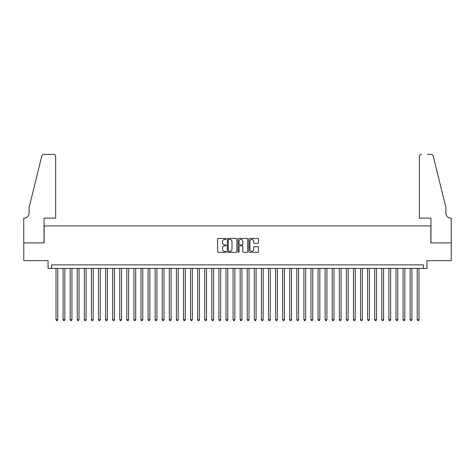 <?xml version="1.0" encoding="UTF-8"?>
<svg xmlns="http://www.w3.org/2000/svg" width="475" height="475" viewBox="0 0 475 475"><rect width="100%" height="100%" fill="white"/><g stroke="black" fill="none" stroke-linecap="round" stroke-linejoin="round"><path stroke-width="0.71" d="M226.171 238.931A0.487 0.487 0 0 0 225.684 238.444L218.298 238.444A0.695 0.695 0 0 0 217.598 239.139L217.598 251.655A0.695 0.695 0 0 0 218.298 252.35L225.684 252.35A0.487 0.487 0 0 0 226.171 251.863A0.487 0.487 0 0 0 225.684 251.376L224.728 251.376A2.227 2.227 0 0 1 222.502 249.149L222.502 248.11A2.227 2.227 0 0 1 224.728 245.884L225.684 245.884A0.487 0.487 0 0 0 226.171 245.397A0.487 0.487 0 0 0 225.684 244.91L224.728 244.91A2.227 2.227 0 0 1 222.502 242.683L222.502 241.644A2.227 2.227 0 0 1 224.728 239.418L225.684 239.418A0.487 0.487 0 0 0 226.171 238.931M257.818 243.348A0.695 0.695 0 0 0 258.513 242.654L258.513 239.139A0.695 0.695 0 0 0 257.818 238.444L249.612 238.444A0.695 0.695 0 0 0 248.918 239.139L248.918 251.655A0.695 0.695 0 0 0 249.612 252.35L257.818 252.35A0.695 0.695 0 0 0 258.513 251.655L258.513 247.416A0.695 0.695 0 0 0 257.818 246.715L254.309 246.715A0.695 0.695 0 0 0 253.608 247.416L253.608 249.518A1.858 1.858 0 0 1 251.75 251.376A1.858 1.858 0 0 1 249.892 249.518L249.892 241.276A1.858 1.858 0 0 1 251.75 239.418A1.858 1.858 0 0 1 253.608 241.276L253.608 242.654A0.695 0.695 0 0 0 254.309 243.348L257.818 243.348M423.415 268.417L426.96 268.417L426.96 260.627L451.214 260.627L451.214 242.921L430.855 242.921L430.855 225.922L44.145 225.922L44.145 242.921L23.786 242.921L23.786 260.627L48.04 260.627L48.04 268.417L423.415 268.417L423.415 264.872L51.585 264.872L51.585 268.417M236.894 239.139A0.695 0.695 0 0 0 236.194 238.444L227.994 238.444A0.695 0.695 0 0 0 227.299 239.139L227.299 251.655A0.695 0.695 0 0 0 227.994 252.35L236.194 252.35A0.695 0.695 0 0 0 236.894 251.655L236.894 239.139M238.806 238.444L247.006 238.444A0.695 0.695 0 0 1 247.701 239.139L247.701 251.655A0.695 0.695 0 0 1 247.006 252.35L243.497 252.35A0.695 0.695 0 0 1 242.802 251.655L242.802 246.578A0.695 0.695 0 0 0 242.107 245.884L239.774 245.884A0.695 0.695 0 0 0 239.079 246.578L239.079 251.863A0.487 0.487 0 0 1 238.592 252.35A0.487 0.487 0 0 1 238.106 251.863L238.106 239.139A0.695 0.695 0 0 1 238.806 238.444M228.76 239.418A0.487 0.487 0 0 0 228.273 239.905L228.273 250.889A0.487 0.487 0 0 0 228.76 251.376L229.763 251.376A2.227 2.227 0 0 0 231.99 249.149L231.99 241.644A2.227 2.227 0 0 0 229.763 239.418L228.76 239.418M242.802 241.312A1.858 1.858 0 0 0 240.944 239.453A1.858 1.858 0 0 0 239.079 241.312L239.079 244.215A0.695 0.695 0 0 0 239.774 244.91L242.107 244.91A0.695 0.695 0 0 0 242.802 244.215L242.802 241.312M56.008 268.417L56.008 319.693L57.784 319.693L57.784 268.417M57.784 319.693L57.249 320.613L56.543 320.613L56.008 319.693M55.658 218.132L55.658 156.513A2.126 2.126 0 0 0 53.532 154.387L43.866 154.387A2.126 2.126 0 0 0 41.8 156.002L29.1 207.504L29.1 213.174A4.958 4.958 0 0 1 24.142 218.132L23.75 218.132L23.75 242.921L44.038 242.921L44.038 218.132L55.658 218.132L55.658 156.513C55.522 155.23 54.815 154.523 53.532 154.387L47.654 154.387M41.8 156.002C42.34 154.838 42.34 154.838 41.8 156.002C42.34 154.838 42.34 154.838 41.8 156.002M29.1 213.174A4.958 4.958 0 0 1 24.142 218.132M419.342 218.132L419.342 156.513L419.342 218.132L430.962 218.132L430.962 242.921L451.25 242.921L451.25 218.132L450.858 218.132A4.958 4.958 0 0 1 445.9 213.174A4.958 4.958 0 0 0 450.858 218.132M442.005 191.716L433.2 156.002L445.9 207.504L445.9 213.174M427.346 154.387L431.134 154.387A2.126 2.126 0 0 1 433.2 156.002C432.66 154.838 432.66 154.838 433.2 156.002C432.66 154.838 432.66 154.838 433.2 156.002M421.468 154.387A2.126 2.126 0 0 0 419.342 156.513C419.478 155.23 420.185 154.523 421.468 154.387M63.092 268.417L63.092 319.693L64.861 319.693L64.861 268.417M64.861 319.693L64.333 320.613L63.626 320.613L63.092 319.693M70.175 268.417L70.175 319.693L71.945 319.693L71.945 268.417M71.945 319.693L71.416 320.613L70.71 320.613L70.175 319.693M77.259 268.417L77.259 319.693L79.028 319.693L79.028 268.417M79.028 319.693L78.5 320.613L77.787 320.613L77.259 319.693M84.342 268.417L84.342 319.693L86.112 319.693L86.112 268.417M86.112 319.693L85.583 320.613L84.871 320.613L84.342 319.693M91.426 268.417L91.426 319.693L93.195 319.693L93.195 268.417M93.195 319.693L92.661 320.613L91.954 320.613L91.426 319.693M98.503 268.417L98.503 319.693L100.278 319.693L100.278 268.417M100.278 319.693L99.744 320.613L99.038 320.613L98.503 319.693M105.587 268.417L105.587 319.693L107.362 319.693L107.362 268.417M107.362 319.693L106.827 320.613L106.121 320.613L105.587 319.693M112.67 268.417L112.67 319.693L114.439 319.693L114.439 268.417M114.439 319.693L113.911 320.613L113.204 320.613L112.67 319.693M119.753 268.417L119.753 319.693L121.523 319.693L121.523 268.417M121.523 319.693L120.994 320.613L120.282 320.613L119.753 319.693M126.837 268.417L126.837 319.693L128.606 319.693L128.606 268.417M128.606 319.693L128.078 320.613L127.365 320.613L126.837 319.693M133.92 268.417L133.92 319.693L135.69 319.693L135.69 268.417M135.69 319.693L135.155 320.613L134.449 320.613L133.92 319.693M141.004 268.417L141.004 319.693L142.773 319.693L142.773 268.417M142.773 319.693L142.239 320.613L141.532 320.613L141.004 319.693M148.081 268.417L148.081 319.693L149.857 319.693L149.857 268.417M149.857 319.693L149.322 320.613L148.616 320.613L148.081 319.693M155.165 268.417L155.165 319.693L156.934 319.693L156.934 268.417M156.934 319.693L156.406 320.613L155.699 320.613L155.165 319.693M162.248 268.417L162.248 319.693L164.018 319.693L164.018 268.417M164.018 319.693L163.489 320.613L162.783 320.613L162.248 319.693M169.332 268.417L169.332 319.693L171.101 319.693L171.101 268.417M171.101 319.693L170.572 320.613L169.86 320.613L169.332 319.693M176.415 268.417L176.415 319.693L178.184 319.693L178.184 268.417M178.184 319.693L177.65 320.613L176.943 320.613L176.415 319.693M183.498 268.417L183.498 319.693L185.268 319.693L185.268 268.417M185.268 319.693L184.733 320.613L184.027 320.613L183.498 319.693M190.576 268.417L190.576 319.693L192.351 319.693L192.351 268.417M192.351 319.693L191.817 320.613L191.11 320.613L190.576 319.693M197.659 268.417L197.659 319.693L199.429 319.693L199.429 268.417M199.429 319.693L198.9 320.613L198.194 320.613L197.659 319.693M204.743 268.417L204.743 319.693L206.512 319.693L206.512 268.417M206.512 319.693L205.984 320.613L205.277 320.613L204.743 319.693M211.826 268.417L211.826 319.693L213.596 319.693L213.596 268.417M213.596 319.693L213.067 320.613L212.355 320.613L211.826 319.693M218.91 268.417L218.91 319.693L220.679 319.693L220.679 268.417M220.679 319.693L220.151 320.613L219.438 320.613L218.91 319.693M225.993 268.417L225.993 319.693L227.763 319.693L227.763 268.417M227.763 319.693L227.228 320.613L226.522 320.613L225.993 319.693M233.071 268.417L233.071 319.693L234.846 319.693L234.846 268.417M234.846 319.693L234.312 320.613L233.605 320.613L233.071 319.693M240.154 268.417L240.154 319.693L241.929 319.693L241.929 268.417M241.929 319.693L241.395 320.613L240.688 320.613L240.154 319.693M247.237 268.417L247.237 319.693L249.007 319.693L249.007 268.417M249.007 319.693L248.478 320.613L247.772 320.613L247.237 319.693M254.321 268.417L254.321 319.693L256.09 319.693L256.09 268.417M256.09 319.693L255.562 320.613L254.849 320.613L254.321 319.693M261.404 268.417L261.404 319.693L263.174 319.693L263.174 268.417M263.174 319.693L262.645 320.613L261.933 320.613L261.404 319.693M268.488 268.417L268.488 319.693L270.257 319.693L270.257 268.417M270.257 319.693L269.723 320.613L269.016 320.613L268.488 319.693M275.571 268.417L275.571 319.693L277.341 319.693L277.341 268.417M277.341 319.693L276.806 320.613L276.1 320.613L275.571 319.693M282.649 268.417L282.649 319.693L284.424 319.693L284.424 268.417M284.424 319.693L283.89 320.613L283.183 320.613L282.649 319.693M289.732 268.417L289.732 319.693L291.502 319.693L291.502 268.417M291.502 319.693L290.973 320.613L290.267 320.613L289.732 319.693M296.816 268.417L296.816 319.693L298.585 319.693L298.585 268.417M298.585 319.693L298.057 320.613L297.35 320.613L296.816 319.693M303.899 268.417L303.899 319.693L305.668 319.693L305.668 268.417M305.668 319.693L305.14 320.613L304.428 320.613L303.899 319.693M310.983 268.417L310.983 319.693L312.752 319.693L312.752 268.417M312.752 319.693L312.218 320.613L311.511 320.613L310.983 319.693M318.066 268.417L318.066 319.693L319.835 319.693L319.835 268.417M319.835 319.693L319.301 320.613L318.594 320.613L318.066 319.693M325.143 268.417L325.143 319.693L326.919 319.693L326.919 268.417M326.919 319.693L326.384 320.613L325.678 320.613L325.143 319.693M332.227 268.417L332.227 319.693L333.996 319.693L333.996 268.417M333.996 319.693L333.468 320.613L332.761 320.613L332.227 319.693M339.31 268.417L339.31 319.693L341.08 319.693L341.08 268.417M341.08 319.693L340.551 320.613L339.845 320.613L339.31 319.693M346.394 268.417L346.394 319.693L348.163 319.693L348.163 268.417M348.163 319.693L347.635 320.613L346.922 320.613L346.394 319.693M353.477 268.417L353.477 319.693L355.247 319.693L355.247 268.417M355.247 319.693L354.718 320.613L354.006 320.613L353.477 319.693M360.561 268.417L360.561 319.693L362.33 319.693L362.33 268.417M362.33 319.693L361.796 320.613L361.089 320.613L360.561 319.693M367.638 268.417L367.638 319.693L369.413 319.693L369.413 268.417M369.413 319.693L368.879 320.613L368.173 320.613L367.638 319.693M374.722 268.417L374.722 319.693L376.497 319.693L376.497 268.417M376.497 319.693L375.963 320.613L375.256 320.613L374.722 319.693M381.805 268.417L381.805 319.693L383.574 319.693L383.574 268.417M383.574 319.693L383.046 320.613L382.339 320.613L381.805 319.693M388.888 268.417L388.888 319.693L390.658 319.693L390.658 268.417M390.658 319.693L390.129 320.613L389.417 320.613L388.888 319.693M395.972 268.417L395.972 319.693L397.741 319.693L397.741 268.417M397.741 319.693L397.213 320.613L396.5 320.613L395.972 319.693M403.055 268.417L403.055 319.693L404.825 319.693L404.825 268.417M404.825 319.693L404.29 320.613L403.584 320.613L403.055 319.693M410.139 268.417L410.139 319.693L411.908 319.693L411.908 268.417M411.908 319.693L411.374 320.613L410.667 320.613L410.139 319.693M417.216 268.417L417.216 319.693L418.992 319.693L418.992 268.417M418.992 319.693L418.457 320.613L417.751 320.613L417.216 319.693"/></g></svg>
